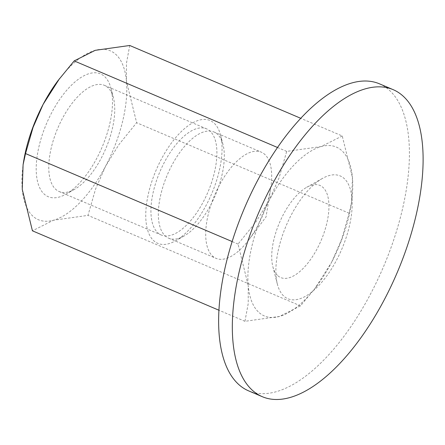 <?xml version="1.0" encoding="UTF-8"?>
<svg xmlns="http://www.w3.org/2000/svg" width="445" height="445" viewBox="0 0 445 445"><rect width="100%" height="100%" fill="white"/><g stroke="black" fill="none" stroke-linecap="round" stroke-linejoin="round"><path stroke-width="0.33" stroke-dasharray="2.23 1.67" d="M379.401 83.799A166.881 75.439 -66.9 0 1 390.627 91.425A166.881 75.439 -66.9 0 1 377.366 280.378A166.881 75.439 -66.9 0 1 248.638 390.877M277.346 275.277A50.062 22.634 -66.9 0 1 272.863 266.716A50.062 22.634 -66.9 0 1 306.683 187.301A50.062 22.634 -66.9 0 1 323.309 187.729A50.062 22.634 -66.9 0 1 317.363 248.36A50.062 22.634 -66.9 0 1 277.346 275.277M344.664 178.973A66.75 30.177 113.1 0 0 322.497 178.401A66.75 30.177 113.1 0 0 277.407 284.288A66.75 30.177 113.1 0 0 283.382 295.703A66.75 30.177 113.1 0 0 336.732 259.813A66.75 30.177 113.1 0 0 344.664 178.973M129.729 45.479L126.441 63.329L126.458 81.229L136.637 122.714L118.949 144.564L105.582 166.185L95.514 189.203L87.982 215.38L53.478 220.231A91.781 41.491 -66.9 0 1 32.218 215.53A91.781 41.491 -66.9 0 1 22.25 189.325A91.781 41.491 -66.9 0 1 23.618 161.457M58.067 80.556A91.781 41.491 -66.9 0 1 95.224 50.324A91.781 41.491 -66.9 0 1 116.484 55.024A91.781 41.491 -66.9 0 1 126.458 81.229A91.781 41.491 -66.9 0 1 105.582 166.185A91.781 41.491 -66.9 0 1 53.478 220.231L32.429 230.81M258.195 311.756A91.781 41.491 -66.9 0 1 248.221 285.551L248.238 303.451L244.95 321.307L279.454 316.456L300.503 305.876L315.138 288.188L331.553 262.411A91.781 41.491 -66.9 0 1 316.612 286.224A91.781 41.491 -66.9 0 1 279.454 316.456A91.781 41.491 -66.9 0 1 258.195 311.756M342.25 135.975L321.201 146.555A91.781 41.491 -66.9 0 1 342.461 151.256A91.781 41.491 -66.9 0 1 352.429 177.455A91.781 41.491 -66.9 0 1 351.06 205.323A91.781 41.491 -66.9 0 1 331.553 262.411L341.621 239.388L349.153 213.211L351.589 202.075L352.429 177.455L342.25 135.975L300.714 118.287M265.192 154.793A57.722 26.094 113.1 0 0 261.31 152.157A57.722 26.094 113.1 0 0 216.787 190.371A57.722 26.094 113.1 0 0 212.204 255.73A57.722 26.094 113.1 0 0 216.081 258.367A57.722 26.094 113.1 0 0 248.939 239.671A57.722 26.094 113.1 0 0 270.605 188.797A57.722 26.094 113.1 0 0 265.192 154.793M164.834 235.555A57.722 26.094 113.1 0 0 168.716 238.197A57.722 26.094 113.1 0 0 184.002 236.05A57.722 26.094 113.1 0 0 222.989 144.492A57.722 26.094 113.1 0 0 217.822 134.624A57.722 26.094 113.1 0 0 213.945 131.987A57.722 26.094 113.1 0 0 169.417 170.201A57.722 26.094 113.1 0 0 164.834 235.555M153.275 240.3A66.75 30.177 113.1 0 0 175.441 240.867A66.75 30.177 113.1 0 0 220.531 134.98A66.75 30.177 113.1 0 0 214.557 123.571A66.75 30.177 113.1 0 0 161.201 159.455A66.75 30.177 113.1 0 0 153.275 240.3M55.269 188.903A57.722 26.094 113.1 0 0 59.152 191.539A57.722 26.094 113.1 0 0 74.437 189.398A57.722 26.094 113.1 0 0 113.425 97.833A57.722 26.094 113.1 0 0 108.263 87.965A57.722 26.094 113.1 0 0 104.38 85.329A57.722 26.094 113.1 0 0 59.858 123.549A57.722 26.094 113.1 0 0 55.269 188.903M157.419 232.401A57.722 26.094 113.1 0 0 161.301 235.038A57.722 26.094 113.1 0 0 205.824 196.818A57.722 26.094 113.1 0 0 210.413 131.464A57.722 26.094 113.1 0 0 206.53 128.828A57.722 26.094 113.1 0 0 162.008 167.047A57.722 26.094 113.1 0 0 157.419 232.401M43.71 193.642A66.75 30.177 113.1 0 0 65.877 194.215A66.75 30.177 113.1 0 0 110.966 88.327A66.75 30.177 113.1 0 0 104.992 76.913A66.75 30.177 113.1 0 0 51.642 112.802A66.75 30.177 113.1 0 0 43.71 193.642M321.201 146.555L286.697 151.4L279.165 177.577L269.097 200.6A91.781 41.491 -66.9 0 1 321.201 146.555M269.097 200.6L255.73 222.216L238.042 244.066L248.221 285.551A91.781 41.491 -66.9 0 1 269.097 200.6M349.153 213.211L136.637 122.714M300.503 305.876L87.982 215.38M244.95 321.307L218.973 310.248M286.697 151.4L277.485 147.479M238.042 244.066L232.157 241.563M272.863 266.716L277.407 284.288M306.683 187.301L322.497 178.401M168.716 238.197L216.081 258.367M222.989 144.492L220.531 134.98M184.002 236.05L175.441 240.867M59.152 191.539L161.301 235.038M113.425 97.833L110.966 88.327M74.437 189.398L65.877 194.215M104.38 85.329L206.53 128.828M213.945 131.987L261.31 152.157M248.939 239.671L266.043 216.904L270.605 188.797M316.612 286.224L315.138 288.188M351.06 205.323L351.589 202.075"/><path stroke-width="0.67" d="M404.321 97.255A166.881 75.439 113.1 0 0 393.096 89.629A166.881 75.439 113.1 0 0 264.375 200.128A166.881 75.439 113.1 0 0 251.114 389.08A166.881 75.439 113.1 0 0 262.333 396.706A166.881 75.439 113.1 0 0 391.06 286.213A166.881 75.439 113.1 0 0 404.321 97.255M262.333 396.706L248.638 390.877A166.881 75.439 -66.9 0 1 237.419 383.251A166.881 75.439 -66.9 0 1 250.68 194.293A166.881 75.439 -66.9 0 1 379.401 83.799L393.096 89.629M218.973 310.248L32.429 230.81L22.25 189.325L23.09 164.706L25.526 153.57L33.058 127.398L43.126 104.375A91.781 41.491 -66.9 0 1 58.067 80.556L74.176 60.904L95.224 50.324L129.729 45.479L300.714 118.287M23.09 164.706L23.618 161.457A91.781 41.491 -66.9 0 1 43.126 104.375L59.541 78.598M277.485 147.479L74.176 60.904M232.157 241.563L25.526 153.57"/></g></svg>
